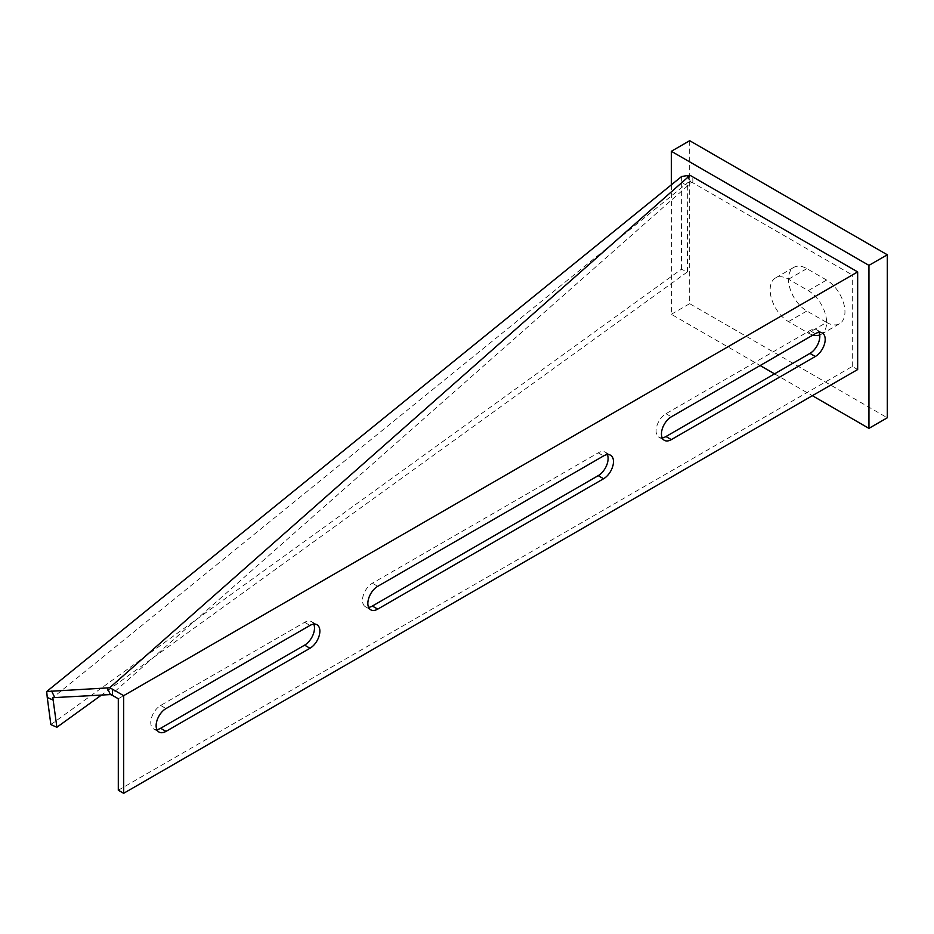 <?xml version="1.0" encoding="UTF-8"?>
<svg xmlns="http://www.w3.org/2000/svg" width="934" height="934" viewBox="0 0 934 934"><rect width="100%" height="100%" fill="white"/><g stroke="black" fill="none" stroke-linecap="round" stroke-linejoin="round"><path stroke-width="0.7" stroke-dasharray="4.67 3.5" d="M313.754 624.122A13.975 8.067 120 0 0 311.606 621.647A13.975 8.067 120 0 0 304.624 622.336L160.648 705.462A13.975 8.067 120 0 0 150.771 722.577A13.975 8.067 120 0 0 153.655 728.975A13.975 8.067 120 0 0 156.877 729.594M607.357 454.613A13.975 8.067 120 0 0 605.209 452.138A13.975 8.067 120 0 0 598.215 452.827L372.374 583.213A13.975 8.067 120 0 0 362.497 600.329A13.975 8.067 120 0 0 365.392 606.726A13.975 8.067 120 0 0 368.603 607.345M819.083 332.376A13.975 8.067 120 0 0 816.935 329.9A13.975 8.067 120 0 0 809.953 330.589L665.977 413.715A13.975 8.067 120 0 0 656.088 430.831A13.975 8.067 120 0 0 658.984 437.217A13.975 8.067 120 0 0 662.206 437.848M118.303 698.76L852.298 274.993L691.755 182.177L111.333 694.604M692.83 182.924L692.83 176.724M118.303 790.211L852.298 366.443L857.657 369.537M852.298 366.443L852.298 274.993M687.693 175.592L690.868 182.153L691.755 182.177M687.062 175.65L690.238 182.212L687.774 182.644L52.829 697.675M690.868 182.153L687.366 175.604M681.645 176.491L681.703 182.831L687.728 185.504L687.774 182.644M687.728 185.504L687.412 271.922L681.388 269.249L50.868 724.586M687.412 271.922L101.444 695.071M681.703 182.831L681.388 269.249M671.336 184.839L671.336 314.279L760.136 365.544M774.531 373.857L812.358 395.689M819.76 334.979A25.954 14.979 -120 0 0 821.231 334.302A25.954 14.979 -120 0 0 825.212 313.509A25.954 14.979 -120 0 0 808.26 290.637L788.494 279.231A25.954 14.979 -120 0 0 775.524 277.947A25.954 14.979 -120 0 0 771.542 298.74A25.954 14.979 -120 0 0 788.494 321.611L808.26 333.018A25.954 14.979 -120 0 0 812.977 335.026M689.689 140.695L689.689 303.678L887.3 417.767M826.602 322.417A25.954 14.979 -120 0 0 839.584 323.713A25.954 14.979 -120 0 0 843.554 302.908A25.954 14.979 -120 0 0 826.602 280.048L806.848 268.63A25.954 14.979 -120 0 0 793.865 267.346A25.954 14.979 -120 0 0 789.895 288.151A25.954 14.979 -120 0 0 806.848 311.01L826.602 322.417L808.26 333.018M671.336 314.279L689.689 303.678M809.953 330.589L815.312 333.683M665.977 413.715L671.336 416.809M598.215 452.827L603.586 455.92M372.374 583.213L377.733 586.318M304.624 622.336L309.983 625.43M160.648 705.462L166.007 708.556M808.26 290.637L826.602 280.048M788.494 279.231L806.848 268.63M788.494 321.611L806.848 311.01M153.655 728.975L159.025 732.069M365.392 606.726L370.751 609.82M658.984 437.217L664.354 440.323M816.935 329.9L822.294 332.994M605.209 452.138L610.567 455.232M311.606 621.647L316.976 624.741M821.231 334.302L839.584 323.713M775.524 277.947L793.865 267.346"/><path stroke-width="1.4" d="M156.13 725.671A13.975 8.067 120 0 0 159.025 732.069A13.975 8.067 120 0 0 166.007 731.38L309.983 648.254A13.975 8.067 120 0 0 319.113 635.937A13.975 8.067 120 0 0 316.976 624.741A13.975 8.067 120 0 0 309.983 625.43L166.007 708.556A13.975 8.067 120 0 0 156.13 725.671M156.877 729.594A13.975 8.067 120 0 0 160.648 728.275L304.624 645.149A13.975 8.067 120 0 0 313.754 624.122M367.856 603.434A13.975 8.067 120 0 0 370.751 609.82A13.975 8.067 120 0 0 377.733 609.131L603.586 478.745A13.975 8.067 120 0 0 612.716 466.428A13.975 8.067 120 0 0 610.567 455.232A13.975 8.067 120 0 0 603.586 455.92L377.733 586.318A13.975 8.067 120 0 0 367.856 603.434M368.603 607.345A13.975 8.067 120 0 0 372.374 606.038L598.215 475.651A13.975 8.067 120 0 0 607.357 454.613M661.459 433.925A13.975 8.067 120 0 0 664.354 440.323A13.975 8.067 120 0 0 671.336 439.622L815.312 356.508A13.975 8.067 120 0 0 824.442 344.191A13.975 8.067 120 0 0 822.294 332.994A13.975 8.067 120 0 0 815.312 333.683L671.336 416.809A13.975 8.067 120 0 0 661.459 433.925M662.206 437.848A13.975 8.067 120 0 0 665.977 436.528L809.953 353.402A13.975 8.067 120 0 0 819.083 332.376M687.366 175.604L681.645 176.491L46.7 691.51L109.64 687.774L690.051 175.335L687.366 175.604M123.662 695.667L112.407 689.164L112.407 695.351L118.303 698.76L118.303 790.211L123.662 793.305L857.657 369.537L857.657 271.899L123.662 695.667L123.662 793.305M112.407 695.351L110.445 694.581L107.27 688.019M857.657 271.899L690.051 175.335M112.407 689.164L109.64 687.774M101.444 695.071L56.881 727.259L52.829 697.675L110.445 694.581M54.814 697.64L51.639 691.078M53.261 700.138L47.249 697.464L46.7 691.51M56.881 727.259L50.868 724.586L47.249 697.464M812.358 395.689L868.947 428.367L868.947 265.373L671.336 151.285L671.336 184.839M760.136 365.544L774.531 373.857M812.977 335.026A25.954 14.979 -120 0 0 819.76 334.979M868.947 428.367L887.3 417.767L887.3 254.784L689.689 140.695L671.336 151.285M868.947 265.373L887.3 254.784M160.648 728.275L166.007 731.38M372.374 606.038L377.733 609.131M665.977 436.528L671.336 439.622M809.953 353.402L815.312 356.508M598.215 475.651L603.586 478.745M304.624 645.149L309.983 648.254"/></g></svg>
